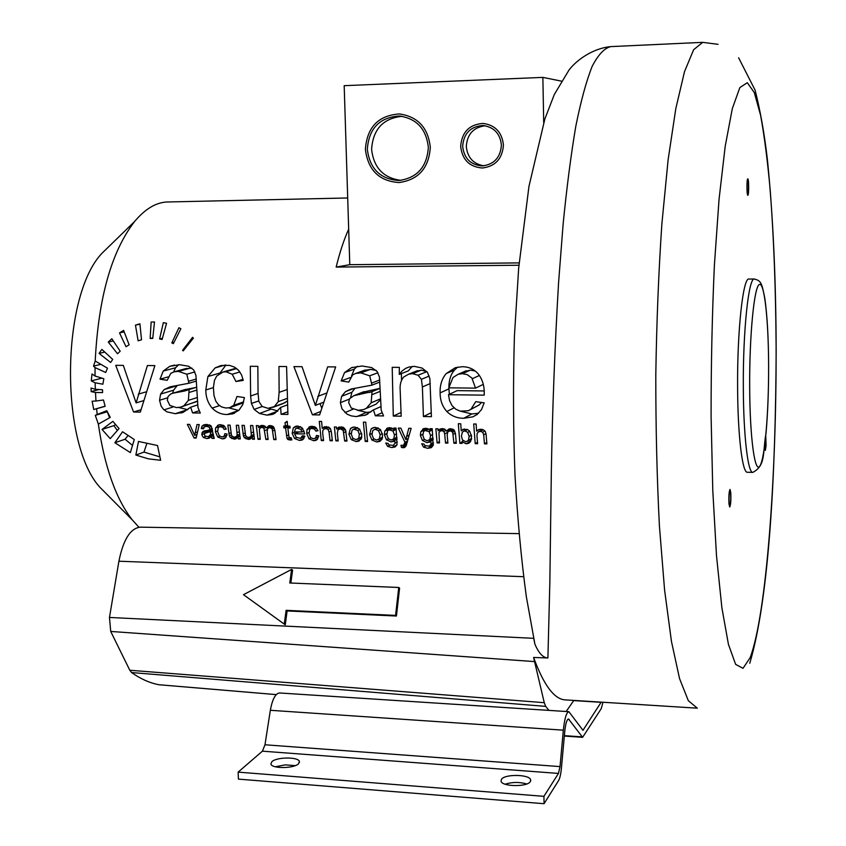 <?xml version="1.0" encoding="UTF-8"?>
<svg xmlns="http://www.w3.org/2000/svg" width="846" height="846" viewBox="0 0 846 846"><rect width="100%" height="100%" fill="white"/><g stroke="black" fill="none" stroke-linecap="round" stroke-linejoin="round"><path stroke-width="1.27" d="M138.903 527.227L132.177 519.772C115.87 498.77 104.597 466.886 98.348 424.11L110.266 417.416L106.808 410.712L97.184 414.487L96.603 408.724L105.137 406.323L103.476 399.978L95.979 401.036L95.471 392.491L102.578 392.586L102.525 389.784L95.334 389.287L95.122 382.783L102.874 384.211L103.825 378.712L95.027 376.026L95.059 367.587L105.676 372.483L107.474 368.19L95.217 361.02C98.4 297.834 111.524 251.325 134.609 221.504C144.973 209.099 155.717 202.596 166.852 201.993L347.706 197.975M518.926 265.232L336.169 267.082C339.785 252.288 343.952 239.651 348.679 229.171L349.789 264.682L336.169 267.082M110.625 362.479L99.067 353.395L101.869 349.409L112.719 359.413L110.625 362.479M117.531 353.765L108.277 342.059L111.831 338.738L120.195 351.217L117.531 353.765M126.012 346.723L119.529 332.88L123.622 330.384L129.11 344.808L126.012 346.723M138.12 340.79L135.466 325.118L139.907 323.817L141.525 339.796L138.12 340.79M150.154 338.463L151.138 322.062L154.501 321.956L152.745 338.4L150.154 338.463L152.798 337.871M159.598 338.96L163.331 322.654L166.567 323.278L162.115 339.447L159.598 338.96L162.411 338.315M171.801 342.873L178.929 327.709L180.875 328.745L173.335 343.666L171.801 342.873L173.98 342.355M182.567 350.286L192.581 337.343L193.396 338.125L183.212 350.889L182.567 350.286L183.963 349.937M102.017 429.44L112.878 421.361L119.053 428.562L110.223 438.64L102.017 429.44L113.946 425.623L117.33 430.508M114.866 442.722L122.554 431.767L134.281 439.529L130.347 452.61L114.866 442.722L125.092 439.243L132.452 445.387M135.868 455.053L138.48 441.443L157.525 445.525L160.634 460.277L148.378 458.839L135.868 455.053L144 452.092L159.852 456.861M133.573 412.013L115.722 365.335L123.315 365.387L136.111 402.908L147.394 365.557L154.871 365.609L140.309 412.118L133.573 412.013L140.944 409.728M190.657 407.212L183.201 412.319L175.27 413.705L166.874 411.843L163.479 409.337L161.174 406.249L159.534 400.274L160.624 394.067L164.209 389.541L170.258 386.791L188.944 383.249L186.807 374.207L178.453 371.394L174.265 371.785L170.776 373.35L167.191 380.309L160.031 379.177L163.215 371.077L169.75 366.339L179.606 364.711L188.605 366.244L193.681 369.914L195.944 375.402L197.964 407.497L200.291 413.06L192.592 412.943L190.657 407.212L197.541 404.959M244.431 397.599L237.007 396.478L233.739 405.287L229.71 407.677L225.85 408.015L221.567 406.926L218.469 404.779L215.793 401.163L213.975 395.431L213.404 387.468L214.45 380.436L216.692 376.068L222.879 372.06L225.871 371.743L232.216 374.239L235.96 381.525L243.246 380.383L241.586 374.947L238.646 370.379L234.437 367.09L229.403 365.366L220.975 365.535L215.096 367.904L207.905 376.544L205.79 389.974C205.842 397.155 207.979 403.193 212.177 408.1C216.312 412.351 221.303 414.498 227.172 414.529L232.597 413.874L238.974 410.204L242.717 404.663L244.431 397.599M281.105 414.318L280.629 407.423L274.939 413.25L271.978 414.519L266.998 415.153L259.489 413.461L254.138 409.422L251.421 403.468L250.628 395.981L250.3 366.297L257.84 366.36L258.051 392.988L258.865 401.48L262.186 406.503L268.013 408.343L274.294 406.609L278.239 401.649L279.127 392.343L278.958 366.508L286.583 366.561L287.915 414.434L281.105 414.318L287.714 411.791M312.428 414.815L293.932 366.614L302.022 366.678L315.346 405.414L327.677 366.857L335.651 366.921L319.608 414.921L312.428 414.815L320.623 411.516M373.424 409.887L365.335 415.153L355.849 416.549L351.28 415.883L347.146 414.223L341.995 408.882L340.367 402.707L341.625 396.298L345.517 391.624L351.09 389.023L371.954 385.142L369.723 375.804L360.808 372.896L355.627 373.467L352.623 374.905L348.774 382.096L341.15 380.922L344.555 372.568L351.513 367.672L362.025 365.99L371.627 367.576L377.041 371.373L379.452 377.041L381.208 410.183L383.555 415.925L375.338 415.798L373.424 409.887L380.721 406.704M393.284 416.073L392.216 367.323L399.354 367.375L399.27 374.429L402.062 370.992L405.583 368.391L408.798 367.079L414.318 366.36L422.101 368.063L427.41 372.335L429.863 378.574L431.418 416.676L423.423 416.549L422.387 386.96L421.403 379.325L418.072 375.233L412.541 373.646L408.65 374.175L403.732 376.988C400.972 380.203 399.777 384.454 400.158 389.763L401.194 416.2L393.284 416.073L400.983 412.51M484.187 402.833L475.738 401.66L470.989 409.253L468.272 410.754L460.256 411.145L455.804 409.221L452.092 405.689L449.564 400.634L448.496 394.712L484.229 395.135L484.229 392.893C484.314 385.374 482.241 378.966 478.011 373.689C474.046 369.152 468.832 366.826 462.371 366.699L455.317 367.682L446.202 373.562C441.845 378.775 439.814 385.216 440.132 392.893C440.1 400.253 442.331 406.461 446.836 411.505C451.415 416.021 457.062 418.273 463.756 418.273L472.861 416.835L477.25 414.371L481.511 409.57L484.187 402.833M194.083 438.006L187.326 424.385L189.641 424.417L194.686 435.341L196.981 424.555L199.254 424.586L196.135 438.048L194.083 438.006L196.325 437.171M211.267 436.695L209.121 438.165L206.752 438.566L203.294 437.424L201.739 434.622L202.881 431.513L210.146 429.757L209.216 427.156L206.593 426.331L204.351 426.86L203.505 428.859L201.306 428.51L201.983 426.194L203.78 424.851L206.699 424.417L211.119 425.95L214.271 438.408L211.955 438.365L211.267 436.695L213.266 435.944M227.088 434.019L224.867 433.681L224.095 436.208L222.022 436.991L219.209 435.711L217.665 431.714L218.226 427.78L219.738 426.701L222.784 427.304L224.127 429.398L226.252 429.091L224.137 425.855L220.51 424.66L218.754 424.882L215.614 427.886L215.392 431.735L217.729 436.991L222.329 438.873L224.042 438.662L225.755 437.636L227.088 434.019M238.276 438.894L237.99 436.906L235.653 438.915L234.141 439.116L230.228 437.435L229.298 435.722L227.86 425.094L230.091 425.136L231.455 435.161L232.544 436.61L234.3 437.149L236.119 436.663L237.166 435.246L236.32 425.252L238.561 425.284L240.275 438.937L238.276 438.894L240.158 438.154M252.446 439.18L252.171 437.181L249.845 439.201L248.29 439.402L244.367 437.72L243.437 435.997L242.03 425.348L244.272 425.39L245.604 435.436L246.694 436.885L248.46 437.435L250.289 436.938L251.347 435.521L250.532 425.496L252.785 425.538L254.456 439.222L252.446 439.18L254.35 438.418M257.977 439.286L256.306 425.601L258.326 425.633L258.538 427.568L260.029 425.972L262.334 425.401L264.83 426.077L266.363 427.886L268.848 425.718L270.234 425.538L273.417 426.744L274.865 430.254L276.029 439.656L273.776 439.603L272.243 428.975L269.948 427.558L267.706 428.488L267.135 431.555L268.14 439.497L265.877 439.444L263.941 428.235L262.049 427.42L260.346 427.907L259.341 429.398L260.23 439.338L257.977 439.286L260.103 438.429M291.859 439.941L291.267 437.89L289.015 437.319L287.83 427.981L290.125 428.023L289.935 426.194L287.651 426.151L287.185 421.297L285.049 422.672L285.377 426.12L283.706 426.088L283.896 427.917L285.567 427.939L287.09 438.619L288.19 439.677L291.859 439.941M304.835 436.124L302.434 435.775L300.415 438.365L296.248 437.276L294.577 433.776L304.645 433.966L304.581 433.353L302.297 428.002L297.676 426.024L295.656 426.289L293.329 427.875L292.166 433.258L294.524 438.492L299.452 440.428L301.736 440.121L303.154 439.349L304.835 436.124M318.741 435.785L316.436 435.436L315.6 438.017L313.443 438.81L310.556 437.509L309.044 433.448L309.689 429.44L311.159 428.383L314.416 428.964L315.77 431.09L317.969 430.773L315.833 427.494L312.111 426.278L310.101 426.553L306.992 429.557L306.696 433.469L309.002 438.799L313.707 440.724L315.664 440.438L317.282 439.465L318.741 435.785M321.279 440.565L319.27 421.393L321.586 421.435L322.21 428.372L324.409 426.765L328.798 427.188L330.553 428.901L331.357 432.031L332.351 440.787L330.046 440.734L329.052 431.989L328.026 429.398L325.826 428.552L323.944 429.07L322.812 430.508L322.696 433.067L323.574 440.607L321.279 440.565L323.447 439.582M335.873 440.851L334.382 426.987L336.465 427.019L336.655 429.007L338.992 427.029L343.116 427.283L345.665 430.265L346.976 441.083L344.66 441.03L343.233 430.455L340.504 428.827L338.03 429.747L337.332 433.353L338.189 440.903L335.873 440.851L338.062 439.846M348.901 434.21L350.456 428.51L352.391 427.346L354.643 427.029L359.455 429.017L361.771 434.262L361.411 438.471L358.45 441.221L356.145 441.57L351.259 439.624L348.901 434.21L351.238 433.141M365.239 441.443L363.378 422.133L365.715 422.175L367.576 441.496L365.239 441.443L367.45 440.375M369.575 434.601L371.172 428.88L373.075 427.738L375.391 427.389L380.235 429.387L382.54 434.654L382.17 438.873L380.087 441.21L376.851 441.993L371.933 440.036L369.575 434.601L371.933 433.48M388.081 443.389L385.755 443.008L387.616 446.371L391.772 447.576L395.198 446.868L397.038 444.785L396.065 428.076L393.887 428.034L394.025 429.736L389.784 427.642L387.764 427.949L384.782 431.122L384.412 434.802L386.495 439.814L391.159 441.972L394.807 440.227L394.966 443.241L393.327 445.387L389.054 444.943L388.081 443.389M401.48 447.492L400.962 445.292L403.563 445.292L404.938 442.268L398.307 428.118L400.856 428.161L405.837 439.634L408.766 428.298L411.145 428.34L406.175 445.652L404.335 447.608L401.48 447.492L406.461 444.869M424.026 444.118L421.678 443.738L423.539 447.122L427.727 448.338L431.206 447.629L433.099 445.525L432.232 428.711L430.022 428.679L430.159 430.392L425.876 428.277L423.74 428.615L420.779 431.777L420.388 435.489L422.45 440.523L427.156 442.691L430.878 440.935L431.005 443.97L429.387 446.106L424.999 445.683L424.026 444.118M437.107 442.892L435.859 428.774L438.006 428.816L438.165 430.815L439.804 429.165L442.289 428.573L444.911 429.282L446.487 431.132L448.856 429.028L450.696 428.721L454.038 429.958L455.455 433.586L456.311 443.283L453.921 443.23L452.716 432.264L450.315 430.804L447.894 431.756L447.164 434.929L447.915 443.114L445.514 443.061L444.679 433.903L443.896 431.492L441.908 430.656L440.068 431.164L438.947 432.697L439.497 442.944L437.107 442.892L439.37 441.633M462.117 443.399L459.875 443.346L458.321 423.73L460.742 423.772L461.229 430.826L463.164 429.282L467.542 429.557L469.583 431.079L471.624 436.314L470.291 441.908L468.314 443.399L466.114 443.79L461.958 441.633L462.117 443.399M475.209 443.653L473.697 423.983L476.129 424.026L476.605 431.143L478.603 429.631L480.771 429.25L483.595 429.937L485.393 431.693L486.143 434.907L486.884 443.896L484.451 443.843L483.701 434.855L482.706 432.211L480.412 431.333L478.413 431.862L477.176 433.342L476.964 435.965L477.63 443.706L475.209 443.653L477.504 442.278M96.603 408.724L93.737 409.517L92.129 401.205L95.979 401.036M105.094 406.186L93.737 409.517M98.876 389.53L91.178 391.613L95.471 392.491M91.178 391.613L91.072 388.018L95.334 389.287M101.954 378.141L91.273 380.912L95.122 382.783M91.273 380.912L92.003 373.953L95.027 376.026M100.864 364.34L93.515 366.117L95.059 367.587M93.515 366.117L95.217 361.02M109.356 496.803L99.828 487.222C59.823 443.41 61.018 296.671 101.742 253.514L111.418 244.092M98.348 424.11L95.291 415.354L97.184 414.487M107.262 411.738L109.61 417.808M115.394 424.586L113.946 425.623M127.852 435.764L125.092 439.243M146.644 444.087L144 452.092M178.749 407.497L187.78 409.675M177.121 385.723L173.557 390.207L172.605 393.295M185.443 368.708L191.852 368.084M178.696 364.721L175.577 367.746L173.599 371.954M184.174 389.826L195.521 387.563M197.171 401.205L182.017 406.693M228.811 407.878L238.72 410.447M225.935 365.038L219.749 373.34M233.327 368.993L236.457 368.38M243.384 402.844L230.831 407.286M268.785 408.332L277.837 411.029M287.101 401.237L282.575 403.806L272.877 407.37M320.021 403.595L321.713 407.931M357.435 410.257L366.519 412.372L370.812 412.044M355.013 388.24L351.915 392.28L350.635 397.409M363.791 370.516L370.389 369.406L376.142 370.368M357.298 366.265L354.368 369.099L351.513 375.984M362.289 392.301L379.96 388.356M380.288 399.968L376.015 404.198L365.937 408.555M401.374 373.604L401.554 380.171M412.182 366.445L408.322 370.876L399.27 374.429M415.587 371.415L421.371 370.114L426.955 371.711M481.501 402.463L479.153 404.97L470.598 409.538M460.34 411.156L471.825 413.958L478.572 413.229M483.256 384.391L475.547 388.124L448.835 387.838L449.374 394.289M457.707 367.101L454.514 370.019C450.865 374.165 448.983 379.865 448.877 387.098M448.496 394.712L457.126 390.641L484.155 390.947M463.999 371.711L470.439 370.125L475.251 371.045M212.335 429.345L212.166 430.159M432.454 438.387L433.078 438.566M432.666 444.298L433.353 444.436M470.852 439.328L471.434 439.56M481.638 429.313L481.66 430.022M104.745 352.095L99.067 353.395M113.29 340.97L108.277 342.059M124.172 331.907L119.529 332.88M139.939 324.198L135.466 325.118M107.051 411.822L95.291 415.354M143.439 400.708L136.111 402.908M199.074 410.765L192.592 412.943M196.367 381.06L188.944 383.249M168.269 376.882L160.031 379.177M196.505 387.267L184.227 391.085L173.187 393.136L170.881 393.898L168.1 396.436L167.307 400.158L169.845 405.435L176.507 407.613L180.589 407.148L183.899 405.763L188.404 400.348L189.102 389.509M461.451 436.229L462.466 439.931L465.723 441.824L468.346 440.523L469.16 436.473L467.711 432.338L464.93 430.963L463.714 431.174L462.286 432.295L461.451 436.229M422.82 435.362L424.301 439.423L427.188 440.734L429.821 439.539L430.572 435.584L429.081 431.65L424.999 430.477L423.603 431.534L422.82 435.362M386.823 434.675L388.303 438.714L391.169 440.026L393.76 438.831L394.469 434.907L392.967 430.995L388.991 429.81L387.563 430.878L386.823 434.675M371.986 434.643L373.562 438.683L376.629 440.057L379.389 438.778L380.14 434.728L378.585 430.773L375.561 429.366L374.249 429.567L372.758 430.646L371.986 434.643M351.291 434.252L352.877 438.281L355.923 439.656L358.662 438.376L359.381 434.336L357.826 430.392L353.543 429.176L352.042 430.276L351.291 434.252M302.022 431.999L294.493 431.862L295.36 428.996L296.703 428.118L300.869 429.366L302.022 431.999L304.126 431.111M210.379 431.566L204.235 433.522L204.965 436.134L208.412 436.61L210.443 434.696L210.379 431.566L212.515 430.783L209.597 431.841M475.547 388.124L471.867 378.035L467.204 374.619L462.381 373.689L458.109 374.302L452.97 377.517L448.835 387.838M372.071 391.613L353.818 395.674L349.567 398.752L348.658 402.59L351.259 408.036L358.313 410.289L363.632 409.549L366.244 408.385L371.151 402.802L372.071 391.613L379.96 388.42M543.703 122.607L542.868 77.388L561.332 81.11M519.137 262.894L349.789 264.682M348.679 229.171L344.185 85.679L542.868 77.388M428.34 147.384C426.987 166.937 417.173 177.977 398.878 180.515C380.256 179.193 369.744 168.766 367.323 149.245C368.867 128.476 379.526 117.393 399.291 116.008C416.623 118.514 426.31 128.973 428.34 147.384M501.414 145.152C500.451 157.557 494.064 164.484 482.252 165.932C470.598 164.949 464.073 158.414 462.656 146.337C463.714 133.382 470.482 126.445 482.95 125.525C494.022 127.037 500.166 133.573 501.414 145.152M401.004 180.357C383.513 178.115 373.721 167.762 371.606 149.319C373.721 167.762 383.513 178.115 401.004 180.357M402.104 116.293C383.132 118.313 372.97 129.322 371.606 149.319C372.97 129.322 383.132 118.313 402.104 116.293M483.944 165.816C473.326 164.029 467.447 157.568 466.294 146.432C467.447 157.568 473.326 164.029 483.944 165.816M485.234 125.768C473.496 127.291 467.182 134.186 466.294 146.432C467.182 134.186 473.496 127.291 485.234 125.768M243.024 379.325L235.96 381.525M287.291 404.948L280.629 407.423M323.489 402.252L315.346 405.414M382.011 412.806L375.338 415.798M379.854 382.043L371.954 385.142M350.456 377.528L341.15 380.922M431.206 412.732L423.423 416.549M196.906 434.527L194.686 435.341M213.816 437.657L211.955 438.365M212.283 428.975L210.146 429.757M203.823 427.6L201.306 428.51M226.115 428.658L224.127 429.398M239.883 436.166L237.99 436.906M254.075 436.42L252.171 437.181M263.666 425.58L258.538 427.568M271.746 425.76L266.363 427.886M275.902 438.725L273.776 439.603M268.013 438.577L265.877 439.444M289.871 426.194L285.567 427.939M288.211 426.162L283.896 427.917M287.555 425.242L285.377 426.12M287.228 421.805L285.049 422.672M290.03 427.093L287.83 427.981M298.955 431.946L294.577 433.776M317.789 430.223L315.77 431.09M326.471 426.532L322.21 428.372M332.224 439.74L330.046 440.734M341.573 426.839L336.655 429.007M346.849 440.005L344.66 441.03M397.091 439.074L394.807 440.227M396.118 428.721L394.025 429.736M407.592 440.893L404.938 442.268M408.29 438.365L405.837 439.634M433.184 439.687L430.878 440.935M432.274 429.282L430.159 430.392M442.373 428.573L438.165 430.815M450.939 428.732L446.487 431.132M456.184 441.929L453.921 443.23M447.788 441.781L445.514 443.061M463.28 440.861L461.958 441.633M462.001 442.12L459.875 443.346M464.539 428.985L461.229 430.826M479.788 429.313L476.605 431.143M486.757 442.426L484.451 443.843M768.623 365.313C768.475 337.649 767.216 315.336 764.826 298.384C761.686 281.845 760.66 280.83 754.41 279.011L748.964 279.053C743.074 277.139 737.13 330.786 737.606 387.754C737.797 435.891 742.397 473.21 747.388 472.258L752.824 472.385C766.095 465.48 762.532 452.272 766.021 433.3C767.808 413.007 768.665 390.376 768.623 365.419M747.779 180.251C746.828 180.008 746.891 194.263 747.843 193.893L747.853 193.893C748.805 194.051 748.742 179.912 747.79 180.251L747.779 180.251M764.816 444.594L765.355 449.194L765.968 445.271L765.651 437.171M729.136 503.01L729.749 505.548C730.606 503.856 730.891 499.827 730.606 493.472L729.992 490.913C729.146 492.594 728.861 496.634 729.136 503.01M533.593 657.469L547.912 657.955L549.858 581.784L551.317 472.586C552.396 409.855 554.807 346.691 558.55 283.082L563.14 223.947C566.788 187.188 570.997 154.691 575.766 126.477C580.832 101.16 586.299 81.121 592.168 66.348C598.217 54.683 604.414 48.106 610.759 46.615L702.74 42.353L693.635 49.713L684.499 71.667L675.806 108.626L668.097 159.957L661.889 223.767C658.643 271.566 656.623 321.945 655.798 374.905C655.756 427.865 656.961 478.265 659.425 526.106L664.586 590.022L671.46 641.469L679.539 678.566L688.316 700.657L697.305 708.176L565.424 699.896C554.416 699.473 543.798 685.334 533.593 657.469L544.274 702.688L545.723 706.389L548.927 710.386M602.987 702.254L601.22 708.684L582.619 737.321L568.523 718.984C566.852 719.438 565.583 723.679 564.726 731.716L561.437 768.031C560.845 774.079 559.904 778.246 558.603 780.53L544.063 803.7L543.925 796.329L558.466 773.424L560.02 766.603L563.341 730.161C564.589 718.487 566.429 712.332 568.861 711.676L582.968 730.288L601.22 702.148M544.063 803.7L238.413 779.124L238.138 772.123L262.408 751.174L264.978 744.776L270.339 710.291C272.37 699.24 275.436 693.466 279.529 692.969L568.861 711.676M543.925 796.329L238.138 772.123M271.841 761.717L270.9 764.023C271.651 768.813 294.08 768.612 298.543 763.769L299.41 761.527C298.585 756.758 276.547 756.916 271.841 761.717M530.347 781.588C527.439 787.14 501.964 786.78 501.054 781.196L501.424 779.367C504.618 773.879 529.638 774.27 530.654 779.843L530.347 781.588M295.222 765.641L285.239 764.858L275.341 766.783M505.136 784.2C512.285 781.968 519.476 781.894 526.72 783.967M566.164 711.507L573.831 700.425M518.968 533.636L140.225 527.153C130.358 528.316 123.252 539.674 118.905 561.215L109.472 617.453L110.72 631.444L129.798 670.254L131.585 672.559C140.637 678.936 149.721 682.997 158.847 684.721L159.344 684.763M284.267 624.115L285.271 624.718L287.111 610.949L396.436 616.025L399.587 588.129L398.741 587.473L289.787 582.989L291.606 569.421L243.489 594.685L284.267 624.115L286.117 610.336L395.579 615.402L398.741 587.473M290.855 583.031L292.589 570.088L291.606 569.421M396.436 616.025L395.579 615.402M287.111 610.949L286.117 610.336M547.912 657.955C543.121 657.86 538.786 653.271 534.905 644.176L533.678 638.328L109.472 617.453M747.853 195.257L747.843 195.257C746.701 195.701 746.627 178.591 747.779 178.887L747.779 178.887C748.922 178.474 749.006 195.437 747.853 195.257M765.757 436.166L766.074 445.705L765.334 450.421L764.699 445.472M730.754 492.52C731.092 500.145 730.743 504.977 729.728 507.018L728.988 503.973C728.649 496.316 728.998 491.473 730.013 489.443L730.754 492.52M430.307 147.331C428.88 168.09 418.463 179.828 399.048 182.556C379.198 181.192 367.978 170.109 365.387 149.308C367.048 127.164 378.405 115.373 399.492 113.946C417.892 116.642 428.161 127.778 430.307 147.331M503.433 145.089C502.376 158.741 495.354 166.387 482.357 168.005C469.467 166.958 462.233 159.757 460.668 146.4C461.842 132.082 469.329 124.425 483.129 123.431C495.301 125.123 502.069 132.346 503.433 145.089M146.062 391.888L138.279 394.141M187.516 409.675L175.27 413.705M172.785 407.063L164.029 409.866M167.54 397.832L159.534 400.274M173.557 390.207L160.624 394.067M177.089 385.755L164.209 389.541M196.283 379.008L188.954 381.155M194.855 371.933L186.807 374.207M190.614 368.042L178.453 371.394M175.577 367.746L163.215 371.077M174.477 365.081L169.75 366.339M196.589 390.165L189.208 392.438M189.916 388.557L177.205 392.396M471.603 438.619L468.346 440.523M471.455 435.14L469.16 436.473M469.699 431.217L467.711 432.338M467.478 429.525L464.93 430.963M433.004 437.816L429.821 439.539M432.697 434.442L430.572 435.584M432.327 429.948L429.081 431.65M428.584 429.049L426.204 430.276M396.901 437.245L393.76 438.831M396.573 433.85L394.469 434.907M396.182 429.419L392.967 430.995M392.544 428.457L390.122 429.631M382.561 437.223L379.389 438.778M382.403 433.628L380.14 434.728M380.626 429.8L378.585 430.773M378.342 428.055L375.561 429.366M361.802 436.885L358.662 438.376M361.633 433.279L359.381 434.336M359.867 429.451L357.826 430.392M357.636 427.716L354.823 428.996M302.794 428.562L300.869 429.366M300.711 426.796L297.898 427.96M212.621 431.619L210.485 432.412M212.452 430.318L206.879 432.369M212.42 430.064L205.367 432.666L212.42 430.064M213.065 434.812L209.205 436.261M212.917 433.776L210.443 434.696M479.407 375.455L472.417 378.68M470.439 370.125L462.381 373.689M380.023 391.412L372.145 394.627M369.364 390.577L359.339 394.585M376.015 404.198L366.244 408.385M380.245 398.963L371.151 402.802M196.917 397.641L188.404 400.348M196.335 401.755L183.899 405.763M243.659 401.871L233.739 405.287M238.699 410.447L227.172 414.529M219.463 405.636L212.177 408.1M213.404 387.605L205.79 389.974M219.865 373.033L207.905 376.544M225.163 365.038L215.096 367.904M239.883 371.933L232.216 374.239M236.69 368.56L225.871 371.743M277.752 411.114L266.998 415.153M270.625 409.348L259.489 413.461M262.197 406.514L254.138 409.422M258.728 400.909L251.421 403.468M258.072 393.453L250.628 395.981M285.44 402.516L274.294 406.609M286.974 398.487L278.239 401.649M286.667 389.72L279.127 392.343M326.44 393.126L317.81 396.372M367.111 414.371L365.335 415.153M366.519 412.372L356.843 416.581M353.046 409.21L344.946 412.615M349.387 399.101L340.367 402.707M351.915 392.28L341.625 396.298M353.744 388.451L345.517 391.624M379.769 379.949L371.976 382.974M377.929 372.726L369.723 375.804M370.389 369.406L360.808 372.896M354.368 369.099L344.555 372.568M352.496 367.333L351.513 367.672M430.318 383.524L422.387 386.96M429.218 376.058L421.403 379.325M426.87 371.658L418.072 375.233M421.371 370.114L412.541 373.646M479.153 404.97L470.989 409.253M471.825 413.958L463.756 418.273M454.069 407.867L446.836 411.505M448.888 388.874L440.132 392.893M454.514 370.019L446.202 373.562M197.499 431.936L195.14 432.792M210.971 436.97L206.752 438.566M205.652 436.536L203.294 437.424M204.15 433.723L201.739 434.622M212.283 429.017L201.919 432.824M205.377 430.603L202.881 431.513M212.187 428.393L210.083 429.155M211.437 426.352L209.216 427.156M209.977 425.115L206.593 426.331M206.932 424.417L201.983 426.194M226.992 435.108L224.095 436.208M225.882 437.509L222.329 438.873M219.759 436.219L217.729 436.991M217.591 430.921L215.392 431.735M222.995 425.178L215.614 427.886M219.4 424.734L217.464 425.443M224.856 426.532L222.784 427.304M223.651 425.527L220.806 426.574M237.314 437.868L234.141 439.116M239.799 435.531L231.889 438.609M232.481 436.568L230.228 437.435M231.381 434.918L229.298 435.722M231 432.761L228.885 433.564M239.767 435.235L236.119 436.663M239.64 434.284L237.166 435.246M239.312 431.767L237.187 432.581M251.537 438.101L248.29 439.402M253.99 435.732L246.038 438.894M246.62 436.832L244.367 437.72M245.53 435.172L243.437 435.997M245.16 433.004L243.035 433.839M253.959 435.479L250.289 436.938M253.832 434.537L251.347 435.521M253.514 432.01L251.378 432.856M261.298 425.485L260.029 425.972M274.855 430.128L272.698 430.984M274.347 428.139L272.243 428.975M273.681 427.04L271.344 427.97M272.962 426.363L269.948 427.558M267.177 429.609L264.756 430.572M266.099 427.378L263.941 428.235M265.052 426.236L262.049 427.42M291.711 439.455L290.167 440.121M291.384 438.323L288.19 439.677M289.321 437.678L287.09 438.619M288.623 434.971L286.466 435.87M304.782 436.388L301.282 437.9M303.957 438.482L299.452 440.428M296.629 437.604L294.524 438.492M295.466 431.883L292.166 433.258M297.845 426.024L293.329 427.875M318.646 436.663L315.6 438.017M317.758 438.926L313.707 440.724M311 437.921L309.002 438.799M308.97 432.486L306.696 433.469M314.056 426.574L306.992 429.557M310.345 426.479L308.949 427.071M316.478 428.076L314.416 428.964M315.156 427.05L312.385 428.213M331.22 431.026L329.052 431.989M330.257 428.436L328.026 429.398M328.883 427.23L325.826 428.552M345.929 431.619L343.719 432.613M345.38 429.493L343.233 430.455M344.544 428.224L342.154 429.292M343.529 427.484L340.504 428.827M353.29 438.672L351.259 439.624M353.66 427.071L350.456 428.51M360.999 439.264L356.145 441.57M373.953 439.053L371.933 440.036M374.207 427.463L371.172 428.88M381.842 439.518L376.851 441.993M389.71 445.303L387.616 446.371M397.334 442.024L394.966 443.241M397.081 438.958L391.159 441.972M388.43 438.841L386.495 439.814M386.77 433.649L384.412 434.802M391.412 427.917L384.782 431.122M387.986 427.875L386.643 428.52M397.017 444.859L391.772 447.576M405.794 446.35L403.045 447.809M406.863 443.558L403.563 445.292M406.979 443.145L404.261 444.573M407.444 441.453L404.79 442.839M409.21 435.077L406.492 436.473M425.58 446.011L423.539 447.122M433.395 443.886L429.98 445.779L433.395 443.886M433.416 442.648L431.005 443.97M433.152 439.434L427.156 442.691M424.375 439.497L422.45 440.523M422.789 434.231L420.388 435.489M427.198 428.457L420.779 431.777M423.772 428.605L422.683 429.165M433.173 445.313L427.727 448.338M455.402 433.078L453.128 434.347M454.841 431.09L452.716 432.264M454.059 429.98L451.785 431.227M453.096 429.282L450.315 430.804M447.481 432.38L444.679 433.903M446.032 430.339L443.896 431.492M444.7 429.155L441.908 430.656M470.926 440.956L466.114 443.79M485.974 433.512L483.701 434.855M484.874 430.942L482.706 432.211M483.161 429.736L480.412 431.333M482.495 429.493L478.519 431.798M750.169 657.628C766.539 614.006 776.522 475.854 776.11 346.003C775.761 289.417 773.794 237.546 770.23 190.403C767.576 160.983 764.372 135.952 760.607 115.299L754.315 92.584L747.293 82.707L739.827 87.614L732.298 108.69L725.202 146.295L719.047 199.392L714.394 265.232C712.152 314.194 711.052 364.615 711.095 416.496L712.776 490.352L716.488 555.515L721.871 607.703L728.417 644.303L735.629 664.364L743.021 668.329L750.169 657.628M754.41 279.011C748.668 277.097 742.862 330.786 743.327 387.806C743.497 435.997 747.97 473.337 752.824 472.385M768.612 365.419C768.485 319.587 764.329 281.263 759.222 284.573C754.124 287.101 749.366 335.703 749.672 387.161C749.894 438.693 755.002 474.796 760.004 465.829C765.006 457.612 768.813 411.209 768.612 365.419M558.466 773.424L262.408 751.174M569.263 719.481L567.751 719.386M581.963 736.866L564.367 735.66M560.02 766.603L264.978 744.776M563.341 730.161L270.339 710.291M583.497 729.876L582.439 729.812M601.125 702.317L573.715 700.594M523.6 576.708L118.905 561.215M534.323 661.572L110.72 631.444M544.274 702.688L129.798 670.254M545.723 706.389L131.585 672.559M276.261 694.598L158.847 684.721M99.828 487.222L132.177 519.772M101.742 253.514L134.609 221.504M183.286 412.277L181.044 413.017M186.511 368.412L174.265 371.785M184.227 391.085L188.193 389.89M471.56 438.915L467.679 441.189M466.992 429.334L463.714 431.174M433.025 438.08L429.155 440.174M428.182 428.827L424.999 430.477M396.933 437.551L392.999 439.539M392.195 428.256L388.991 429.81M382.508 437.615L378.532 439.571M377.876 427.854L374.249 429.567M361.739 437.308L357.752 439.201M357.202 427.526L353.543 429.176M300.351 426.617L296.703 428.118M213.076 434.865L208.877 436.441M466.252 370.728L458.109 374.302M369.522 392.512L379.378 388.547M363.917 391.656L353.818 395.674M185.951 389.287L173.187 393.136M399.291 116.008L400.845 116.135M482.95 125.525L484.018 125.599M234.543 413.176L232.597 413.874M234.448 368.666L222.879 372.06M273.903 413.789L271.989 414.519M367.904 413.948L364.51 415.439M365.303 369.966L355.627 373.467M417.554 370.633L408.65 374.175M476.837 414.677L472.861 416.835M209.417 438.038L208.698 438.313M209.512 424.904L205.113 426.479M224.624 438.44L224.053 438.651M223.376 425.369L219.738 426.701M226.94 435.373L223.376 436.737M236.193 438.704L235.664 438.915M239.767 435.288L235.78 436.853M250.395 438.979L249.845 439.19M253.959 435.531L249.972 437.118M272.708 426.194L268.912 427.695M264.84 426.088L261.118 427.537M302.508 439.793L301.736 440.121M304.761 436.494L300.88 438.165M316.404 440.11L315.674 440.438M314.786 426.86L311.159 428.383M318.614 436.874L315.019 438.461M328.534 427.05L324.695 428.711M343.127 427.293L339.257 429.007M359.508 440.713L358.44 441.221M380.351 441.052L379.22 441.612M393.697 441.284L392.904 441.686M395.547 446.656L394.574 447.164M404.906 447.312L404.346 447.608M429.884 441.908L429.007 442.384M431.746 447.28L430.677 447.872M452.589 429.049L448.972 431.026M444.256 428.943L440.65 430.868M469.456 442.722L468.314 443.399M482.537 429.504L478.931 431.597M749.768 663.253C769.141 598.217 775.592 474.86 776.163 351.418C775.983 279.645 773.054 215.593 767.375 159.26C764.298 133.182 760.205 110.139 755.076 90.11L738.632 57.814M718.043 44.33L702.74 42.353M582.619 737.321L564.335 736.062M299.442 762.394L299.41 761.527M530.654 779.843L530.675 780.879M534.905 644.176L526.371 596.885C521.379 560.232 517.593 519.74 515.003 475.378C513.247 429.609 513.057 383.185 514.41 336.116L518.661 268.182L528.962 186.374L544.877 118.937L554.331 94.456L569.147 69.816C577.035 59.654 593.12 48.285 610.759 46.615M159.09 684.752L276.24 694.608"/></g></svg>
